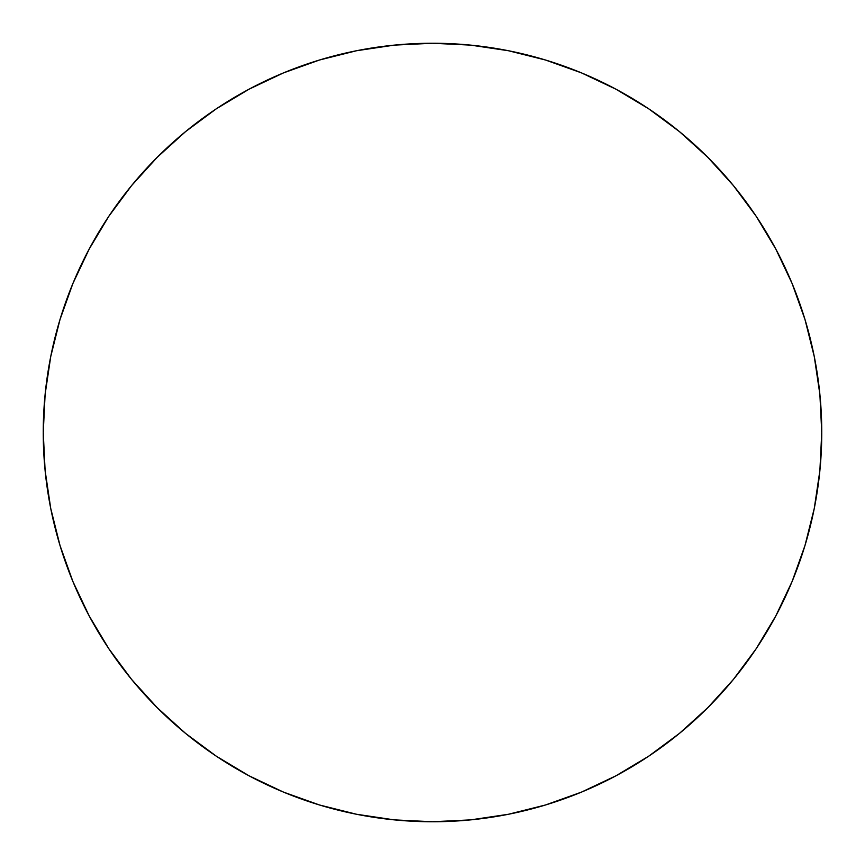 <?xml version="1.0" encoding="UTF-8"?>
<svg xmlns="http://www.w3.org/2000/svg" width="865" height="865" viewBox="0 0 865 865"><rect width="100%" height="100%" fill="white"/><g stroke="black" fill="none" stroke-linecap="round" stroke-linejoin="round"><path stroke-width="1.3" d="M43.25 432.5A389.25 389.25 0 0 1 432.5 43.25A389.25 389.25 0 0 1 821.75 432.5A389.25 389.25 0 0 1 432.5 821.75A389.25 389.25 0 0 1 43.25 432.5L45.121 470.657L50.732 508.436L60.009 545.491L72.876 581.464L89.214 615.988L108.849 648.761L131.61 679.436L157.257 707.743L185.564 733.39L216.239 756.151L249.012 775.786L283.536 792.124L319.509 804.991L356.564 814.268L394.343 819.879L432.5 821.75L470.657 819.879L508.436 814.268L545.491 804.991L581.464 792.124L615.988 775.786L648.761 756.151L679.436 733.39L707.743 707.743L733.39 679.436L756.151 648.761L775.786 615.988L792.124 581.464L804.991 545.491L814.268 508.436L819.879 470.657L821.75 432.5L819.879 394.343L814.268 356.564L804.991 319.509L792.124 283.536L775.786 249.012L756.151 216.239L733.39 185.564L707.743 157.257L679.436 131.61L648.761 108.849L615.988 89.214L581.464 72.876L545.491 60.009L508.436 50.732L470.657 45.121L432.5 43.25L394.343 45.121L356.564 50.732L319.509 60.009L283.536 72.876L249.012 89.214L216.239 108.849L185.564 131.61L157.257 157.257L131.61 185.564L108.849 216.239L89.214 249.012L72.876 283.536L60.009 319.509L50.732 356.564L45.121 394.343L43.25 432.5M804.991 319.509L792.124 283.536M648.761 108.849L615.988 89.214M319.509 60.009L283.536 72.876M108.849 216.239L89.214 249.012M60.009 545.491L72.876 581.464M216.239 756.151L249.012 775.786M545.491 804.991L581.464 792.124M756.151 648.761L775.786 615.988"/></g></svg>
